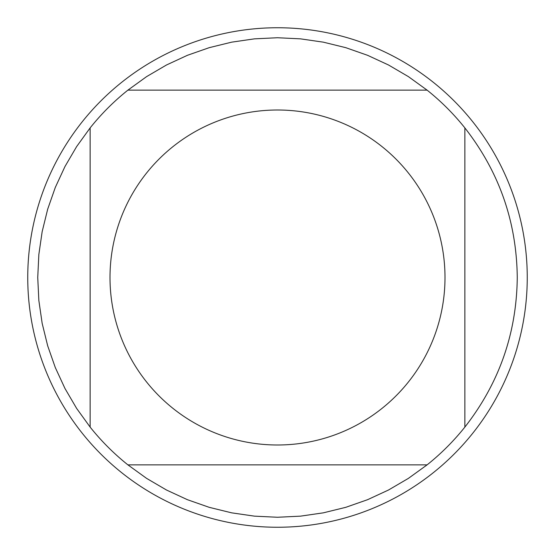 <?xml version="1.0" encoding="UTF-8"?>
<svg xmlns="http://www.w3.org/2000/svg" width="555" height="555" viewBox="0 0 555 555"><rect width="100%" height="100%" fill="white"/><g stroke="black" fill="none" stroke-linecap="round" stroke-linejoin="round"><path stroke-width="0.83" d="M527.25 277.5A249.75 249.75 0 0 1 277.5 527.25A249.75 249.75 0 0 1 27.75 277.5A249.75 249.75 0 0 1 277.5 27.75A249.75 249.75 0 0 1 527.25 277.5M444.999 277.5A167.499 167.499 0 0 0 222.139 119.415A167.499 167.499 0 0 0 146.603 382.006A167.499 167.499 0 0 0 444.999 277.5M427.093 90.132L408.39 76.618L388.479 64.97L367.542 55.292L345.772 47.668L323.371 42.166L300.539 38.85L277.5 37.74L254.461 38.85L231.629 42.166L209.228 47.668L187.458 55.292L166.521 64.97L146.61 76.618L127.907 90.132A239.76 239.76 0 0 0 90.132 127.907L76.618 146.61L64.97 166.521L55.292 187.458L47.668 209.228L42.166 231.629L38.85 254.461L37.74 277.5L38.85 300.539L42.166 323.371L47.668 345.772L55.292 367.542L64.97 388.479L76.618 408.39L90.132 427.093A239.76 239.76 0 0 0 127.907 464.868L146.61 478.382L166.521 490.03L187.458 499.708L209.228 507.332L231.629 512.834L254.461 516.15L277.5 517.26L300.539 516.15L323.371 512.834L345.772 507.332L367.542 499.708L388.479 490.03L408.39 478.382L427.093 464.868A239.76 239.76 0 0 0 464.868 427.093L464.868 127.907A239.76 239.76 0 0 0 427.093 90.132L127.907 90.132A239.76 239.76 0 0 0 90.132 127.907L90.132 427.093A239.76 239.76 0 0 0 127.907 464.868L427.093 464.868A239.76 239.76 0 0 0 464.868 427.093C499.195 383.13 516.656 333.271 517.26 277.5C516.656 221.729 499.195 171.87 464.868 127.907A239.76 239.76 0 0 0 427.093 90.132"/></g></svg>
